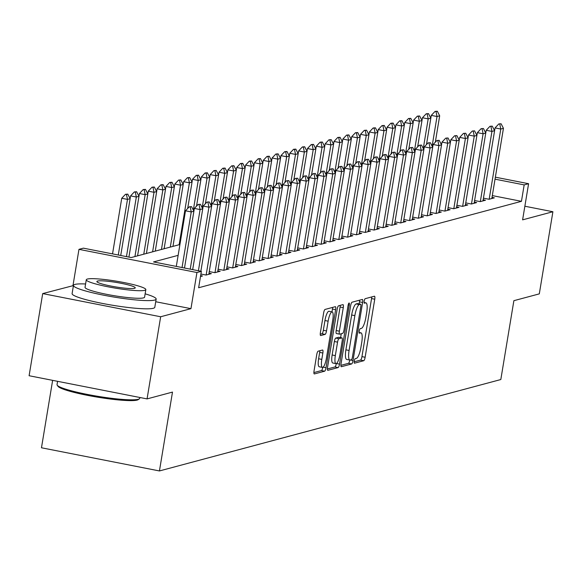 <?xml version="1.0" encoding="UTF-8"?>
<svg xmlns="http://www.w3.org/2000/svg" width="582" height="582" viewBox="0 0 582 582"><rect width="100%" height="100%" fill="white"/><g stroke="black" fill="none" stroke-linecap="round" stroke-linejoin="round"><path stroke-width="0.87" d="M354.271 361.095A2.306 0.567 101.1 0 0 354.438 363.19A2.306 0.567 101.1 0 0 354.503 363.19L363.728 360.716A3.288 0.815 101.1 0 0 365.132 357.261L374.743 299.213A3.288 0.815 101.1 0 0 374.51 296.216A3.288 0.815 101.1 0 0 374.408 296.216L365.183 298.69A2.306 0.567 101.1 0 0 364.201 301.112A2.306 0.567 101.1 0 0 364.368 303.207A2.306 0.567 101.1 0 0 364.434 303.2L365.627 302.887A10.534 2.604 101.1 0 1 365.954 302.873A10.534 2.604 101.1 0 1 366.696 312.461L365.896 317.299A10.534 2.604 101.1 0 1 361.415 328.364L360.222 328.677A2.306 0.567 101.1 0 0 359.24 331.1A2.306 0.567 101.1 0 0 359.4 333.202A2.306 0.567 101.1 0 0 359.472 333.195L360.665 332.875A10.534 2.604 101.1 0 1 360.986 332.86A10.534 2.604 101.1 0 1 361.735 342.449L360.935 347.287A10.534 2.604 101.1 0 1 356.446 358.352L355.253 358.672A2.306 0.567 101.1 0 0 354.271 361.095M318.143 351.193A3.288 0.815 101.1 0 0 316.739 354.656L314.04 370.938A3.288 0.815 101.1 0 0 314.28 373.935A3.288 0.815 101.1 0 0 314.375 373.935L324.618 371.192A3.288 0.815 101.1 0 0 326.022 367.729L335.632 309.682A3.288 0.815 101.1 0 0 335.399 306.685A3.288 0.815 101.1 0 0 335.297 306.692L325.054 309.435A3.288 0.815 101.1 0 0 323.65 312.89L320.398 332.562A3.288 0.815 101.1 0 0 320.631 335.559A3.288 0.815 101.1 0 0 320.733 335.552L325.112 334.381A3.288 0.815 101.1 0 0 326.517 330.925L328.132 321.169A8.803 2.175 101.1 0 1 332.147 311.908A8.803 2.175 101.1 0 1 332.773 319.925L326.451 358.141A8.803 2.175 101.1 0 1 322.428 367.402A8.803 2.175 101.1 0 1 321.802 359.385L322.857 353.012A3.288 0.815 101.1 0 0 322.624 350.015A3.288 0.815 101.1 0 0 322.523 350.022L318.143 351.193M147.064 398.903L29.1 375.732L42.697 293.597L160.661 316.761L147.064 398.903L172.49 392.093L159.439 470.947L500.818 379.537L513.877 300.683L539.303 293.874L552.9 211.739L522.607 219.851L528.594 183.708L524.171 184.894L521.45 201.321L198.637 287.755L201.357 271.328L196.934 272.514L78.97 249.343L83.393 248.158L131.219 257.55L179.925 244.513M160.661 316.761L190.954 308.656L196.934 272.514M341.045 363.714A3.288 0.815 101.1 0 0 341.278 366.711A3.288 0.815 101.1 0 0 341.372 366.704L351.623 363.961A3.288 0.815 101.1 0 0 353.019 360.505L362.63 302.451A3.288 0.815 101.1 0 0 362.397 299.454A3.288 0.815 101.1 0 0 362.295 299.461L352.052 302.204A3.288 0.815 101.1 0 0 350.648 305.659L341.045 363.714M338.12 367.577L327.877 370.319A3.288 0.815 101.1 0 1 327.775 370.319A3.288 0.815 101.1 0 1 327.542 367.322L337.153 309.275A3.288 0.815 101.1 0 1 338.557 305.819L342.936 304.648A3.288 0.815 101.1 0 1 343.038 304.641A3.288 0.815 101.1 0 1 343.271 307.638L339.371 331.18A3.288 0.815 101.1 0 0 339.612 334.177A3.288 0.815 101.1 0 0 339.706 334.17L342.616 333.391A3.288 0.815 101.1 0 0 344.02 329.936L348.08 305.426A2.306 0.567 101.1 0 1 349.127 303.004A2.306 0.567 101.1 0 1 349.295 305.099L339.524 364.121A3.288 0.815 101.1 0 1 338.12 367.577L334.934 366.951L327.39 368.966M552.9 211.739L524.862 206.232M483.431 198.164L489.047 199.27L494.358 197.844L492.016 197.385M474.585 200.535L480.208 201.634L485.512 200.215L483.169 199.757M465.746 202.9L471.362 204.006L476.665 202.58L474.323 202.121M456.899 205.271L462.515 206.37L467.826 204.951L465.476 204.493M448.053 207.636L453.669 208.742L458.98 207.316L456.637 206.857M439.214 210.007L444.83 211.106L450.133 209.687L447.791 209.229M430.367 212.372L435.983 213.478L441.294 212.052L438.944 211.593M421.521 214.743L427.137 215.842L432.448 214.423L430.105 213.965M412.674 217.108L418.298 218.214L423.601 216.788L421.259 216.329M403.835 219.479L409.452 220.578L414.755 219.159L412.412 218.701M394.989 221.844L400.605 222.95L405.916 221.524L403.573 221.065M386.142 224.215L391.766 225.314L397.07 223.895L394.727 223.437M377.303 226.58L382.92 227.686L388.223 226.267L385.881 225.801M368.457 228.952L374.073 230.05L379.384 228.631L377.041 228.173M359.611 231.316L365.234 232.422L370.538 231.003L368.195 230.537M350.771 233.688L356.388 234.786L361.691 233.367L359.349 232.909M341.925 236.052L347.541 237.158L352.852 235.739L350.502 235.273M333.079 238.424L338.702 239.522L344.006 238.103L341.663 237.645M324.239 240.788L329.856 241.894L335.159 240.475L332.817 240.01M315.393 243.16L321.009 244.258L326.32 242.84L323.97 242.381M306.547 245.524L312.163 246.63L317.474 245.211L315.131 244.746M297.7 247.896L303.324 248.994L308.627 247.576L306.285 247.117M288.861 250.26L294.477 251.366L299.781 249.947L297.438 249.482M280.015 252.632L285.631 253.73L290.942 252.312L288.599 251.853M271.168 254.996L276.792 256.102L282.095 254.683L279.753 254.218M262.329 257.368L267.946 258.466L273.249 257.048L270.906 256.589M253.483 259.732L259.099 260.838L264.41 259.419L262.067 258.954M244.636 262.104L250.26 263.202L255.563 261.784L253.221 261.325M235.797 264.468L241.414 265.574L246.717 264.155L244.375 263.69M226.951 266.84L232.567 267.938L237.878 266.52L235.528 266.061M218.105 269.204L223.728 270.31L229.032 268.891L226.689 268.426M209.265 271.576L214.882 272.682L220.185 271.256L217.843 270.797M200.906 274.042L206.035 275.046L211.346 273.627L208.996 273.162M200.499 276.53L202.5 275.992L200.645 275.628M521.45 201.321L492.307 195.596M52.635 380.352L41.475 447.776L159.439 470.947M73.434 285.573L42.697 293.597M72.99 285.486L78.97 249.343M178.128 255.353L153.532 261.936L201.357 271.328M524.171 184.894L495.027 179.169M495.355 177.183L528.594 183.708M190.954 308.656L155.721 301.731M354.183 361.793L360.542 360.091A3.288 0.815 101.1 0 0 361.946 356.635L371.556 298.588A3.288 0.815 101.1 0 0 371.702 296.944M359.094 303.92L359.443 301.825A3.288 0.815 101.1 0 0 359.596 300.188M340.892 365.351L348.429 363.335A3.288 0.815 101.1 0 0 349.804 360.047A10.534 2.604 101.1 0 0 350.153 360.04L351.412 359.698A2.306 0.567 101.1 0 0 352.394 357.283L360.825 306.328A2.306 0.567 101.1 0 0 360.665 304.226A2.306 0.567 101.1 0 0 360.593 304.233L359.334 304.568A10.534 2.604 101.1 0 0 354.853 315.633L349.084 350.466A10.534 2.604 101.1 0 0 349.833 360.054L346.646 359.429A10.534 2.604 101.1 0 1 345.897 349.833L351.659 315.007L354.853 315.633M357.537 303.629A2.306 0.567 101.1 0 0 357.479 303.6A2.306 0.567 101.1 0 0 357.406 303.608L360.593 304.233M351.659 315.007A10.534 2.604 101.1 0 1 356.148 303.942L357.406 303.608M339.517 334.133L336.52 333.544A3.288 0.815 101.1 0 1 336.418 333.551A3.288 0.815 101.1 0 1 336.185 330.554L340.084 307.012A3.288 0.815 101.1 0 0 340.237 305.368M341.256 333.755L340.615 337.64M335.334 355.609A8.803 2.175 101.1 0 0 335.96 363.626A8.803 2.175 101.1 0 0 339.975 354.365L342.201 340.899A3.288 0.815 101.1 0 0 341.969 337.902A3.288 0.815 101.1 0 0 341.867 337.909L338.964 338.688A3.288 0.815 101.1 0 0 337.56 342.143L335.334 355.609L332.14 354.984A8.803 2.175 101.1 0 0 332.766 363.001L335.96 363.626M338.877 337.32A3.288 0.815 101.1 0 0 338.782 337.276A3.288 0.815 101.1 0 0 338.68 337.284L341.867 337.909M332.14 354.984L334.374 341.518A3.288 0.815 101.1 0 1 335.77 338.062L338.68 337.284M334.934 366.951A3.288 0.815 101.1 0 0 336.316 363.583M322.428 367.402L319.242 366.776A8.803 2.175 101.1 0 1 318.616 358.759L319.671 352.386A3.288 0.815 101.1 0 0 319.824 350.75M332.147 311.908L328.961 311.283A8.803 2.175 101.1 0 0 324.945 320.544L328.132 321.169M320.245 334.206L321.926 333.755A3.288 0.815 101.1 0 0 323.33 330.3L324.945 320.544M331.98 311.872L332.446 309.057A3.288 0.815 101.1 0 0 332.598 307.412M313.894 372.582L321.431 370.567A3.288 0.815 101.1 0 0 322.792 367.358M435.314 142.197L439.679 115.803L437.024 116.516L432.12 146.162M436.005 111.599L437.329 111.242L435.052 111.409L436.005 111.599L437.024 116.516L431.291 115.389L430.826 118.161M439.679 115.803L437.329 111.242M435.052 111.409L431.291 115.389M501.095 123.77L498.81 123.937L501.095 123.77L503.445 128.331L491.826 198.527M489.171 199.233L500.789 129.037L495.049 127.916L498.81 123.937M492.256 126.134L489.971 126.301L492.256 126.134L494.598 130.695L495.049 127.916M503.445 128.331L500.789 129.037L499.771 124.119M139.353 398.83L138.21 399.638A40.907 4.765 -170.6 0 1 137.119 400.089A40.907 4.765 -170.6 0 1 94.742 396.691A40.907 4.765 -170.6 0 1 58.047 386.368L57.225 385.233A41.911 4.882 9.4 0 0 94.822 395.811A41.911 4.882 9.4 0 0 138.232 399.296A41.911 4.882 9.4 0 0 139.353 398.83A41.911 4.882 9.4 0 0 139.731 398.314L139.869 397.491M85.59 283.972A41.911 4.882 9.4 0 0 74.954 284.416A41.911 4.882 9.4 0 0 73.456 285.398A41.911 4.882 9.4 0 0 108.834 296.165A41.911 4.882 9.4 0 0 154.659 300.072A41.911 4.882 9.4 0 0 156.158 299.09A41.911 4.882 9.4 0 0 145.136 293.83M73.456 285.398L72.103 293.612A41.911 4.882 9.4 0 0 107.474 304.379A41.911 4.882 9.4 0 0 153.299 308.285A41.911 4.882 9.4 0 0 154.797 307.303L156.158 299.09M145.835 289.618L144.583 297.169A30.177 3.514 -170.6 0 1 143.499 297.882A30.177 3.514 -170.6 0 1 110.507 295.067A30.177 3.514 -170.6 0 1 85.037 287.319L86.289 279.76A30.177 3.514 9.4 0 0 111.759 287.508A30.177 3.514 9.4 0 0 144.751 290.323A30.177 3.514 9.4 0 0 145.835 289.618A30.177 3.514 9.4 0 0 120.358 281.87A30.177 3.514 9.4 0 0 87.365 279.054A30.177 3.514 9.4 0 0 86.289 279.76M97.565 281.055A19.446 2.263 9.4 0 0 96.874 281.513A19.446 2.263 9.4 0 0 113.286 286.504A19.446 2.263 9.4 0 0 134.551 288.323A19.446 2.263 9.4 0 0 135.25 287.864A19.446 2.263 9.4 0 0 118.83 282.867A19.446 2.263 9.4 0 0 97.565 281.055M57.582 381.326L57.036 384.622A41.911 4.882 9.4 0 0 57.225 385.233M426.468 144.562L430.833 118.175L428.185 118.881L423.274 148.534M427.159 113.963L428.49 113.614L426.206 113.781L427.159 113.963L428.185 118.881L422.445 117.76L421.986 120.532L419.338 121.252L414.428 150.898M430.833 118.175L428.49 113.614M426.206 113.781L422.445 117.76M418.32 116.335L419.644 115.978L417.359 116.145L418.32 116.335L419.338 121.252L413.598 120.125L413.14 122.897L410.492 123.624L405.589 153.27M417.621 146.933L421.994 120.539L419.644 115.978M417.359 116.145L413.598 120.125M409.473 118.699L410.797 118.35L408.52 118.517L409.473 118.699L410.492 123.624L404.752 122.496L404.294 125.268L401.653 125.988L396.742 155.634M408.775 149.298L413.147 122.911L410.797 118.35M408.52 118.517L404.752 122.496M400.627 121.071L401.958 120.714L399.674 120.881L400.627 121.071L401.653 125.988L395.913 124.861L395.454 127.633L392.806 128.36L387.896 158.006M399.936 151.669L404.301 125.275L401.958 120.714M399.674 120.881L395.913 124.861M480.325 201.605L491.95 131.408L494.598 130.695L482.98 200.892M490.924 126.49L491.95 131.408L486.21 130.281L489.971 126.301M483.409 128.506L481.125 128.673L483.409 128.506L485.759 133.067L486.21 130.281M471.485 203.969L483.104 133.78L485.759 133.067L474.134 203.263M482.085 128.855L483.104 133.78L477.364 132.652L481.125 128.673M474.563 130.87L472.278 131.037L474.563 130.87L476.913 135.431L477.364 132.652M462.639 206.341L474.257 136.144L476.913 135.431L465.294 205.628M473.239 131.226L474.257 136.144L468.517 135.017L472.278 131.037M465.724 133.242L463.439 133.409L465.724 133.242L468.066 137.803L468.517 135.017M453.793 208.705L465.411 138.516L468.066 137.803L456.448 208M464.392 133.591L465.411 138.516L459.678 137.388L463.439 133.409M456.877 135.606L454.593 135.773L456.877 135.606L459.22 140.167L459.678 137.388M391.788 123.435L393.112 123.086L390.828 123.253L391.788 123.435L392.806 128.36L387.066 127.232L386.608 130.004M391.089 154.034L395.462 127.647L393.112 123.086M390.828 123.253L387.066 127.232M444.946 211.077L456.572 140.88L459.22 140.167L447.602 210.364M455.546 135.962L456.572 140.88L450.832 139.753L454.593 135.773M450.373 142.525L450.832 139.753M382.243 156.405L386.615 130.012L383.96 130.724L379.057 160.37M382.941 125.807L384.266 125.45L381.981 125.617L382.941 125.807L383.96 130.724L378.22 129.597L377.762 132.369L375.121 133.096L370.21 162.742M386.615 130.012L384.266 125.45M381.981 125.617L378.22 129.597M448.031 137.978L445.747 138.145L448.031 137.978L450.381 142.539L438.755 212.736M436.107 213.441L447.725 143.252L441.985 142.124L445.747 138.145M441.527 144.896L441.985 142.124M450.381 142.539L447.725 143.252L446.707 138.327M374.095 128.171L375.426 127.822L373.142 127.989L374.095 128.171L375.121 133.096L369.381 131.969L368.923 134.74L366.274 135.46L361.364 165.106M373.404 158.77L377.769 132.383L375.426 127.822M373.142 127.989L369.381 131.969M439.184 140.342L436.907 140.509L439.184 140.342L441.534 144.903L429.916 215.1M427.261 215.813L438.879 145.616L433.146 144.489L436.907 140.509M432.681 147.261L433.146 144.489M441.534 144.903L438.879 145.616L437.86 140.699M365.256 130.543L366.58 130.186L364.296 130.353L365.256 130.543L366.274 135.46L360.534 134.333L360.076 137.105M364.558 161.141L368.93 134.748L366.58 130.186M364.296 130.353L360.534 134.333M430.345 142.714L428.061 142.881L430.345 142.714L432.688 147.275L421.07 217.472M418.414 218.177L430.04 147.988L424.3 146.86L428.061 142.881M421.499 145.078L419.215 145.245L421.499 145.078L423.849 149.639L424.3 146.86M432.688 147.275L430.04 147.988L429.014 143.07M355.711 163.506L360.083 137.119L357.428 137.832L352.525 167.478M356.41 132.907L357.734 132.558L355.449 132.725L356.41 132.907L357.428 137.832L351.688 136.705L351.23 139.476M360.083 137.119L357.734 132.558M355.449 132.725L351.688 136.705M409.575 220.549L421.193 150.352L423.849 149.639L412.223 219.836M420.175 145.435L421.193 150.352L415.453 149.225L419.215 145.245M412.653 147.45L410.375 147.617L412.653 147.45L415.002 152.011L415.453 149.225M346.872 165.877L351.237 139.484L348.582 140.197L343.678 169.842M347.563 135.279L348.894 134.922L346.61 135.089L347.563 135.279L348.582 140.197L342.849 139.069L342.391 141.841M351.237 139.484L348.894 134.922M346.61 135.089L342.849 139.069M400.729 222.913L412.347 152.724L415.002 152.011L403.384 222.208M411.329 147.806L412.347 152.724L406.607 151.596L410.375 147.617M403.813 149.814L401.529 149.981L403.813 149.814L406.156 154.375L406.607 151.596M338.026 168.249L342.391 141.855L339.743 142.568L334.832 172.214M338.717 137.65L340.048 137.294L337.764 137.461L338.717 137.65L339.743 142.568L334.003 141.441L333.544 144.212L330.896 144.933L325.985 174.578M342.391 141.855L340.048 137.294M337.764 137.461L334.003 141.441M391.882 225.285L403.508 155.088L406.156 154.375L394.538 224.572M402.482 150.171L403.508 155.088L397.768 153.961L401.529 149.981M394.967 152.186L392.683 152.353L394.967 152.186L397.317 156.747L397.768 153.961M329.878 140.015L331.202 139.658L328.917 139.826L329.878 140.015L330.896 144.933L325.156 143.805L324.698 146.577M329.179 170.613L333.551 144.22L331.202 139.658M328.917 139.826L325.156 143.805M383.043 227.649L394.661 157.46L397.317 156.747L385.691 226.944M393.643 152.542L394.661 157.46L388.922 156.332L392.683 152.353M388.463 159.104L388.922 156.332M320.34 172.985L324.705 146.591L322.05 147.304L317.146 176.95M321.031 142.386L322.355 142.03L320.078 142.197L321.031 142.386L322.05 147.304L316.317 146.177L315.851 148.948L313.211 149.669L308.3 179.314M324.705 146.591L322.355 142.03M320.078 142.197L316.317 146.177M386.121 154.55L383.836 154.717L386.121 154.55L388.47 159.112L376.852 229.308M374.197 230.021L385.815 159.824L380.075 158.697L383.836 154.717M377.282 156.922L374.997 157.089L377.282 156.922L379.624 161.483L380.075 158.697M388.47 159.112L385.815 159.824L384.797 154.907M312.185 144.751L313.516 144.394L311.232 144.562L312.185 144.751L313.211 149.669L307.471 148.541L307.012 151.313L304.364 152.04L299.454 181.686M311.494 175.349L315.859 148.956L313.516 144.394M311.232 144.562L307.471 148.541M365.351 232.385L376.976 162.196L379.624 161.483L368.006 231.68M375.95 157.278L376.976 162.196L371.236 161.069L374.997 157.089M368.435 159.286L366.151 159.453L368.435 159.286L370.785 163.848L371.236 161.069M303.346 147.122L304.67 146.766L302.385 146.933L303.346 147.122L304.364 152.04L298.624 150.913L298.166 153.684L295.518 154.405L290.614 184.05M302.647 177.721L307.02 151.327L304.67 146.766M302.385 146.933L298.624 150.913M356.511 234.757L368.13 164.56L370.785 163.848L359.159 234.044M367.111 159.643L368.13 164.56L362.39 163.433L366.151 159.453M361.931 166.205L362.39 163.433M294.499 149.487L295.823 149.13L293.546 149.298L294.499 149.487L295.518 154.405L289.778 153.277L289.319 156.049L286.679 156.776L281.768 186.422M293.801 180.085L298.173 153.692L295.823 149.13M293.546 149.298L289.778 153.277M359.589 161.658L357.304 161.825L359.589 161.658L361.939 166.219L350.32 236.416M347.665 237.121L359.283 166.932L353.543 165.805L357.304 161.825M353.085 168.576L353.543 165.805M361.939 166.219L359.283 166.932L358.265 162.014M285.653 151.858L286.984 151.502L284.7 151.669L285.653 151.858L286.679 156.776L280.939 155.649L280.48 158.42M284.962 182.457L289.327 156.063L286.984 151.502M284.7 151.669L280.939 155.649M350.75 164.022L348.465 164.189L350.75 164.022L353.092 168.591L341.474 238.78M338.819 239.493L350.437 169.297L344.704 168.169L348.465 164.189M344.246 170.941L344.704 168.169M353.092 168.591L350.437 169.297L349.418 164.379M276.115 184.821L280.488 158.435L277.832 159.141L272.922 188.786M276.814 154.223L278.138 153.866L275.853 154.034L276.814 154.223L277.832 159.141L272.092 158.013L271.634 160.785M280.488 158.435L278.138 153.866M275.853 154.034L272.092 158.013M341.903 166.394L339.619 166.561L341.903 166.394L344.253 170.955L332.628 241.152M329.972 241.857L341.598 171.668L335.858 170.541L339.619 166.561M333.057 168.758L330.772 168.925L333.057 168.758L335.407 173.327L335.858 170.541M344.253 170.955L341.598 171.668L340.572 166.75M267.269 187.193L271.641 160.799L268.986 161.512L264.083 191.158M267.967 156.594L269.291 156.238L267.007 156.405L267.967 156.594L268.986 161.512L263.246 160.385L262.788 163.156M271.641 160.799L269.291 156.238M267.007 156.405L263.246 160.385M321.133 244.229L332.751 174.033L335.407 173.327L323.781 243.516M331.733 169.115L332.751 174.033L327.011 172.905L330.772 168.925M326.553 175.677L327.011 172.905M258.43 189.557L262.795 163.171L260.147 163.877L255.236 193.522M259.121 158.959L260.452 158.602L258.168 158.77L259.121 158.959L260.147 163.877L254.407 162.749L253.948 165.521M262.795 163.171L260.452 158.602M258.168 158.77L254.407 162.749M324.21 171.13L321.933 171.297L324.21 171.13L326.56 175.691L314.942 245.888M312.287 246.593L323.905 176.404L318.172 175.277L321.933 171.297M315.371 173.494L313.087 173.662L315.371 173.494L317.714 178.063L318.172 175.277M326.56 175.691L323.905 176.404L322.886 171.486M249.583 191.929L253.956 165.535L251.3 166.248L246.39 195.894M250.282 161.33L251.606 160.974L249.322 161.141L250.282 161.33L251.3 166.248L245.56 165.121L245.102 167.892L242.454 168.613L237.551 198.258M253.956 165.535L251.606 160.974M249.322 161.141L245.56 165.121M303.44 248.965L315.066 178.769L317.714 178.063L306.096 248.252M314.04 173.851L315.066 178.769L309.326 177.641L313.087 173.662M306.525 175.866L304.24 176.033L306.525 175.866L308.875 180.427L309.326 177.641M241.435 163.695L242.759 163.338L240.475 163.506L241.435 163.695L242.454 168.613L236.714 167.485L236.256 170.257L233.608 170.984L228.704 200.63M240.737 194.293L245.109 167.907L242.759 163.338M240.475 163.506L236.714 167.485M294.601 251.329L306.219 181.14L308.875 180.427L297.249 250.624M305.201 176.222L306.219 181.14L300.479 180.013L304.24 176.033M297.678 178.23L295.401 178.398L297.678 178.23L300.028 182.799L300.479 180.013M232.589 166.066L233.92 165.71L231.636 165.877L232.589 166.066L233.608 170.984L227.875 169.857L227.417 172.628L224.768 173.349L219.858 202.994M231.898 196.665L236.263 170.271L233.92 165.71M231.636 165.877L227.875 169.857M285.755 253.701L297.373 183.505L300.028 182.799L288.41 252.988M296.354 178.587L297.373 183.505L291.64 182.377L295.401 178.398M288.839 180.602L286.555 180.769L288.839 180.602L291.182 185.163L291.64 182.377M223.743 168.431L225.074 168.074L222.79 168.242L223.743 168.431L224.768 173.349L219.028 172.221L218.57 174.993L215.922 175.72L211.011 205.366M223.052 199.029L227.424 172.643L225.074 168.074M222.79 168.242L219.028 172.221M276.908 256.065L288.534 185.876L291.182 185.163L279.564 255.36M287.508 180.958L288.534 185.876L282.794 184.749L286.555 180.769M282.335 187.52L282.794 184.749M214.903 170.802L216.228 170.446L213.943 170.613L214.903 170.802L215.922 175.72L210.182 174.593L209.724 177.365L207.076 178.085L202.172 207.73M214.205 201.401L218.577 175.007L216.228 170.446M213.943 170.613L210.182 174.593M206.057 173.167L207.381 172.81L205.104 172.978L206.057 173.167L207.076 178.085L201.343 176.957L200.885 179.729L198.236 180.456L193.326 210.102M205.366 203.765L209.731 177.379L207.381 172.81M205.104 172.978L201.343 176.957M197.211 175.538L198.542 175.182L196.258 175.349L197.211 175.538L198.236 180.456L192.497 179.329L192.038 182.101M196.52 206.137L200.885 179.743L198.542 175.182M196.258 175.349L192.497 179.329M279.993 182.966L277.709 183.134L279.993 182.966L282.343 187.535L270.717 257.724M268.069 258.437L279.687 188.241L273.947 187.113L277.709 183.134M273.489 189.885L273.947 187.113M282.343 187.535L279.687 188.241L278.669 183.323M271.147 185.338L268.862 185.505L271.147 185.338L273.496 189.899L261.878 260.096M259.223 260.809L270.841 190.612L265.101 189.485L268.862 185.505M264.643 192.256L265.101 189.485M273.496 189.899L270.841 190.612L269.822 185.694M262.307 187.702L260.023 187.87L262.307 187.702L264.65 192.271L253.032 262.46M250.376 263.173L262.002 192.977L256.262 191.849L260.023 187.87M255.804 194.621L256.262 191.849M264.65 192.271L262.002 192.977L260.976 188.059M187.673 208.502L192.045 182.115L189.39 182.821L179.147 244.716M188.372 177.903L189.696 177.546L187.411 177.714L188.372 177.903L189.39 182.821L183.65 181.693L183.192 184.465M192.045 182.115L189.696 177.546M187.411 177.714L183.65 181.693M253.461 190.074L251.177 190.241L253.461 190.074L255.811 194.635L244.185 264.832M241.537 265.545L253.155 195.348L247.415 194.221L251.177 190.241M244.615 192.438L242.33 192.606L244.615 192.438L246.964 197.007L247.415 194.221M255.811 194.635L253.155 195.348L252.137 190.43M172.956 246.375L183.199 184.479L180.544 185.192L170.3 247.088M179.525 180.275L180.849 179.918L178.572 180.085L179.525 180.275L180.544 185.192L174.811 184.065L174.345 186.837M183.199 184.479L180.849 179.918M178.572 180.085L174.811 184.065M232.691 267.909L244.309 197.713L246.964 197.007L235.346 267.196M243.291 192.795L244.309 197.713L238.569 196.585L242.33 192.606M235.775 194.81L233.491 194.977L235.775 194.81L238.118 199.371L238.569 196.585M164.109 248.747L174.353 186.851L171.705 187.557L161.454 249.452M170.679 182.639L172.01 182.282L169.726 182.45L170.679 182.639L171.705 187.557L165.965 186.429L165.506 189.201M174.353 186.851L172.01 182.282M169.726 182.45L165.965 186.429M223.844 270.281L235.47 200.084L238.118 199.371L226.5 269.568M234.444 195.166L235.47 200.084L229.73 198.957L233.491 194.977M226.929 197.174L224.645 197.342L226.929 197.174L229.279 201.743L229.73 198.957M155.263 251.111L165.514 189.215L162.858 189.928L152.608 251.824M161.84 185.011L163.164 184.654L160.879 184.821L161.84 185.011L162.858 189.928L157.118 188.801L156.66 191.573L154.012 192.293L143.769 254.189M165.514 189.215L163.164 184.654M160.879 184.821L157.118 188.801M214.998 272.645L226.624 202.449L229.279 201.743L217.653 271.932M225.605 197.531L226.624 202.449L220.884 201.321L224.645 197.342M218.083 199.546L215.798 199.713L218.083 199.546L220.433 204.107L220.884 201.321M152.993 187.375L154.317 187.018L152.033 187.186L152.993 187.375L154.012 192.293L148.272 191.165L147.813 193.937L145.173 194.664L134.922 256.56M146.417 253.483L156.667 191.587L154.317 187.018M152.033 187.186L148.272 191.165M206.159 275.017L217.777 204.82L220.433 204.107L208.807 274.304M216.759 199.902L217.777 204.82L212.037 203.693L215.798 199.713M209.236 201.91L206.959 202.078L209.236 201.91L211.586 206.479L212.037 203.693M144.147 189.747L145.478 189.39L143.194 189.557L144.147 189.747L145.173 194.664L139.433 193.537L138.974 196.309L136.326 197.029L126.461 256.618M137.578 255.847L147.821 193.952L145.478 189.39M143.194 189.557L139.433 193.537M198.411 270.746L208.931 207.185L211.586 206.479L200.87 271.234M207.912 202.267L208.931 207.185L203.198 206.057L206.959 202.078M200.397 204.282L198.113 204.449L200.397 204.282L202.74 208.843L203.198 206.057M135.308 192.111L136.632 191.754L134.347 191.922L135.308 192.111L136.326 197.029L130.586 195.901L130.128 198.673M128.92 257.099L138.982 196.323L136.632 191.754M134.347 191.922L130.586 195.901M190.227 269.139L200.092 209.556L202.74 208.843L192.678 269.626M199.066 204.638L200.092 209.556L194.352 208.429L198.113 204.449M193.893 211.201L194.352 208.429M120.729 255.491L130.135 198.688L127.48 199.4L118.277 255.011M126.461 194.483L127.785 194.126L125.501 194.293L126.461 194.483L127.48 199.4L121.74 198.273L112.537 253.883M130.135 198.688L127.785 194.126M125.501 194.293L121.74 198.273M191.551 206.646L189.266 206.814L191.551 206.646L193.901 211.215L184.494 268.018M182.042 267.531L191.245 211.921L185.505 210.793L189.266 206.814M176.302 266.411L185.505 210.793M193.901 211.215L191.245 211.921L190.227 207.003M359.145 332.577L360.665 332.875M364.106 302.582L365.627 302.887M371.556 298.588L374.743 299.213M361.946 356.635L365.132 357.261M360.542 360.091L363.728 360.716M359.443 301.825L362.63 302.451M350.364 359.982L353.019 360.505M348.429 363.335L351.623 363.961M356.148 303.942L359.334 304.568M345.897 349.833L349.084 350.466M340.084 307.012L343.271 307.638M336.185 330.554L339.371 331.18M348.182 304.881L349.295 305.099M336.454 363.517L339.524 364.121M335.77 338.062L338.964 338.688M334.374 341.518L337.56 342.143M319.671 352.386L322.857 353.012M318.616 358.759L321.802 359.385M323.33 330.3L326.517 330.925M321.926 333.755L325.112 334.381M332.446 309.057L335.632 309.682M323.112 367.162L326.022 367.729M321.431 370.567L324.618 371.192M359.138 332.497L360.986 332.86M364.106 302.509L365.954 302.873M357.479 303.6L360.665 304.226M336.418 333.551L339.612 334.177M338.782 337.276L341.969 337.902"/></g></svg>
